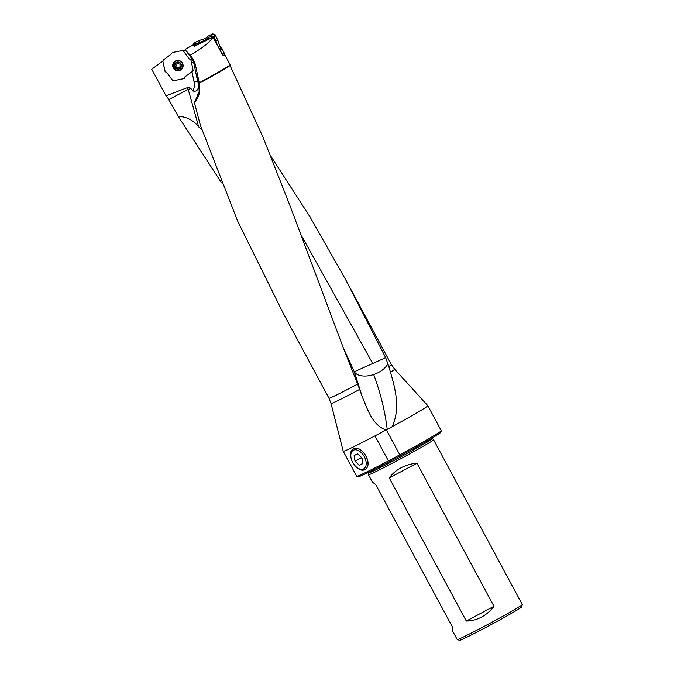 <?xml version="1.0" encoding="UTF-8"?>
<svg xmlns="http://www.w3.org/2000/svg" width="674" height="674" viewBox="0 0 674 674"><rect width="100%" height="100%" fill="white"/><g stroke="black" fill="none" stroke-linecap="round" stroke-linejoin="round"><path stroke-width="1.01" d="M165.181 71.621L162.796 61.022L151.726 69.228L166.015 95.767L187.279 87.671A3.606 3.572 47.9 0 1 190.978 88.623L192.924 90.982C195.957 91.731 197.777 90.501 198.375 87.275L197.954 81.613A14.103 1.677 78.7 0 0 197.196 79.296A12.781 0.59 78 0 1 197.145 77.476A12.781 0.59 78 0 1 198.754 82.843L199.15 91.529L194.415 102.692C199.057 97.292 200.7 90.864 199.335 83.416L199.293 83.222A35.444 1.171 -28.3 0 0 230.028 65.496L230.222 64.873L225.065 55.293L222.647 55.015L213.035 37.171C209.707 42.285 202.107 48.292 190.22 55.201L185.872 50.584L185.754 49.396L183.345 50.938L188.973 58.52M165.046 71.739L166.655 72.388L172.932 80.829L184.179 78.572L184.802 76.962L193.202 70.804L190.86 59.447L189.209 58.823L183.345 50.938M522.274 604.561L521.558 606.962A35.183 1.163 151.7 0 1 491.135 624.621A35.183 1.163 151.7 0 1 459.643 640.3L457.233 639.584A36.96 1.222 -28.3 0 0 485.954 625.447A36.96 1.222 -28.3 0 0 522.274 604.561A36.96 1.222 -28.3 0 0 522.274 604.511L433.534 439.701A36.96 1.222 151.7 0 1 433.323 440.004A36.96 1.222 151.7 0 1 397.213 460.637A36.96 1.222 151.7 0 1 368.459 474.74A36.96 1.222 151.7 0 1 368.451 474.732L372.461 482.18L375.696 484.522L452.743 627.612L452.566 630.94L457.199 639.55A36.96 1.222 -28.3 0 0 457.233 639.584M221.299 182.427L178.197 116.349L168.129 98.438L166.015 95.767M185.375 49.236L192.983 44.989L194.179 46.38L213.035 37.171M190.22 55.201L192.84 58.731L195.266 64.114L199.218 82.75A35.907 1.188 -28.3 0 0 230.222 64.873M390.482 372.158A36.135 1.196 151.7 0 0 394.644 369.209L391.375 364.6A35.444 1.171 151.7 0 1 388.805 366.538L390.482 372.158C394.989 388.013 400.811 408.065 392.133 426.693A48.039 1.592 151.7 0 0 427.813 405.689L441.268 430.686A48.039 1.592 -28.3 0 1 441.276 430.745A48.039 1.592 -28.3 0 1 399.792 454.824L386.396 429.945L392.133 426.693M388.805 366.538L385.671 357.658L345.484 279.373L309.787 216.531L270.653 155.863M394.644 369.209L427.805 405.681A48.039 1.592 151.7 0 1 427.813 405.689M357.616 384.104L359.646 389.412A36.135 1.196 151.7 0 1 331.018 403.465L328.963 398.199A35.444 1.171 151.7 0 0 357.616 384.104L343.108 347.321L290.401 206.792L263.054 137.277L230.028 65.496M199.218 82.75L199.293 83.222M328.963 398.199L283.013 312.854L237.543 220.887L200.321 125.128L194.415 102.692M364.912 469.534A11.837 7.17 60.3 0 1 358.391 468.481C360.641 470.292 362.722 470.696 364.651 469.694C374.264 465.009 361.55 443.391 352.906 449.145C351.289 450.139 350.581 451.866 350.766 454.31M343.26 347.725L354.288 371.753L362.267 396.775C367.473 409.118 372.267 425.201 386.05 429.987A48.039 1.592 151.7 0 1 374.946 435.901L388.401 460.898L399.792 454.824M374.946 435.901A48.039 1.592 151.7 0 1 343.209 451.243L356.672 476.24A48.039 1.592 -28.3 0 0 356.714 476.274A48.039 1.592 -28.3 0 0 388.401 460.898M343.209 451.243A48.039 1.592 151.7 0 1 343.209 451.235L331.018 403.465M362.267 396.775L359.646 389.412M441.276 430.745L440.796 432.32A46.877 1.55 151.7 0 1 400.255 455.851A46.877 1.55 151.7 0 1 358.29 476.745L356.714 476.274M367.962 472.592L368.147 473.114A36.463 1.205 -28.3 0 0 396.514 459.213A36.463 1.205 -28.3 0 0 432.346 438.547L433.525 439.692A36.96 1.222 151.7 0 1 433.534 439.701M401.055 467.781C396.228 470.376 392.302 473.763 389.277 477.95L466.324 621.04C471.581 620.998 476.628 619.692 481.472 617.131C486.308 614.536 490.478 610.93 493.983 606.305L416.936 463.215C411.199 463.695 405.908 465.22 401.055 467.781M416.936 463.215L389.277 477.95M493.983 606.305L466.324 621.04M185.872 50.584L192.039 58.891A9.31 9.225 47.9 0 1 193.691 62.564L197.196 79.296M388.005 363.564A18.628 10.725 -20.9 0 1 373.666 374.525A18.628 10.725 -20.9 0 1 354.288 371.753L385.671 357.658M178.197 116.349C186.555 116.669 193.379 120.183 198.678 126.88L201.745 129.357M168.786 99.6L188.198 89.288A18.628 2.949 164.4 0 1 190.978 88.623M198.678 126.88L188.198 89.288A18.628 3.134 62 0 0 187.279 87.671M198.375 87.275A18.628 2.949 164.4 0 1 199.378 87.165M189.571 58.983L190.969 60.205L193.034 70.045L192.604 71.191L185.123 76.726L183.454 78.715L173.639 80.686L172.493 80.24L166.891 72.699L164.894 71.014L162.83 61.174L163.26 60.028L170.741 54.493L172.409 52.505L182.224 50.533L183.362 50.98M175.577 60.938A5.24 5.19 47.9 0 1 181.441 69.498A5.24 5.19 47.9 0 1 174.077 69.085A5.24 5.19 47.9 0 1 175.577 60.938M215.301 35.056L215.023 34.543L213.827 36.767L214.113 37.264L215.318 35.082L214.13 37.289L215.992 41.055L217.761 40.019L215.318 35.082M217.761 40.019L215.309 41.392M218.578 47.466L219.884 46.371L217.854 40.255M219.884 46.371L220.887 47.618L219.353 48.907M222.31 54.4L219.749 49.312L221.316 47.879L220.887 47.618M221.316 47.879L222.024 48.638L220.449 50.078M222.184 53.575L224.459 53.558L222.024 48.638M224.459 53.558L224.493 55.108M193.008 45.023L193.792 43.144L194.786 44.299L194.011 46.194M213.397 37.837L213.734 36.64L211.695 36.025L207.98 37.82L205.831 39.951L195.292 44.012L194.306 42.866L193.792 43.144M194.306 42.866L195.317 44.004M199.057 42.176L199.243 40.457L194.331 42.858M199.243 40.457L199.529 43.397L195.393 45.79M205.738 39.985L205.57 38.393L199.479 40.364M205.57 38.393L206.808 37.399L206.977 38.999M207.28 38.485L206.808 37.399M207.061 36.969L207.819 36.27L208.039 37.795M211.51 36.093L212.706 33.885L207.819 36.27M212.706 33.885L215.023 34.543M212.04 37.66L207.87 39.69M194.786 44.299L195.292 44.012M217.424 45.31L216.084 41.291M201.787 42.664L199.529 43.397M176.015 63.937A0.48 0.472 -132.1 0 0 175.552 64.729A1.205 1.196 -132.1 0 1 175.543 66.423A0.48 0.472 -132.1 0 0 175.998 67.223A1.205 1.196 -132.1 0 1 177.464 68.091A0.48 0.472 -132.1 0 0 178.383 68.108A1.205 1.196 -132.1 0 1 179.848 67.282A0.48 0.472 -132.1 0 0 180.312 66.49A1.205 1.196 -132.1 0 1 180.32 64.797A0.48 0.472 -132.1 0 0 179.857 63.996A1.205 1.196 -132.1 0 1 178.399 63.129A0.48 0.472 -132.1 0 0 177.481 63.12A1.205 1.196 -132.1 0 1 176.015 63.937M176.141 62.463A3.623 3.589 47.9 0 1 181.533 65.656A3.623 3.589 47.9 0 1 176.116 68.706A3.623 3.589 47.9 0 1 176.141 62.463M175.619 61.351A4.828 4.785 47.9 0 1 181.239 69.127A4.828 4.785 47.9 0 1 174.448 68.748A4.828 4.785 47.9 0 1 175.619 61.351M174.827 61.907A4.828 4.785 47.9 0 1 182.005 62.648A4.828 4.785 47.9 0 1 181.298 69.077M175.745 63.946A0.48 0.472 -132.1 0 0 175.838 64.477L175.552 64.729M178.357 68.167A0.48 0.472 -132.1 0 1 177.742 67.83A1.205 1.196 -132.1 0 0 176.285 66.97A0.48 0.472 -132.1 0 1 175.83 66.162A1.205 1.196 -132.1 0 0 175.838 64.477M180.405 67.012A0.48 0.472 -132.1 0 1 180.135 67.021A1.205 1.196 -132.1 0 0 179.014 67.282L178.728 67.543M177.136 63.676L177.422 63.423A1.205 1.196 -132.1 0 0 177.768 62.859M353.454 450.181A10.666 6.462 -119.7 0 0 350.809 456.003A10.666 6.462 -119.7 0 0 357.675 468.017A10.666 6.462 -119.7 0 0 365.872 460.746A10.666 6.462 -119.7 0 0 353.454 450.181M355.021 461.26L354.136 455.54L357.633 453.846L362.005 457.882L362.89 463.602L359.394 465.296L355.021 461.26L361.222 457.713L361.121 457.056M360.245 449.735A11.837 7.17 60.3 0 1 367.878 463.897M350.809 456.003L350.775 455.152A11.837 7.17 60.3 0 1 353.176 448.994M362.848 463.324L359.394 465.296M362.107 458.539L361.222 457.713M191.955 71.671L194.095 81.916A13.969 13.834 47.9 0 1 192.924 90.982M193.581 62.092L191.45 62.396M197.87 81.335L194.095 81.916M191.98 58.815L190.885 59.607M195.266 64.114L193.691 62.564M192.84 58.731L192.039 58.891M199.335 83.416L198.754 82.843M373.666 374.525C380.414 392.386 384.947 410.803 387.255 429.768M300.579 234.072L372.874 363.699M181.5 69.447A5.24 5.19 47.9 0 1 174.204 68.975A5.24 5.19 47.9 0 1 174.482 61.671M177.902 60.399A5.097 5.047 -132.1 0 0 175.164 69.582A5.097 5.047 -132.1 0 0 183.117 66.17M213.734 36.64L214.939 34.408M210.954 37.803L211.695 36.025M194.811 44.282L196.176 45.015M199.319 43.481L199.074 42.167M194.66 44.383L193.665 43.229M216.076 41.274L215.419 41.594M207.98 37.82L208.62 38.94M206.926 39.084L207.356 39.943M207.954 39.555L207.314 38.435M206.126 40.55L205.831 39.951M345.484 279.373L391.375 364.6M432.346 438.547L432.017 438.1M368.147 473.114L368.451 474.732M357.675 468.017L358.391 468.481"/></g></svg>
